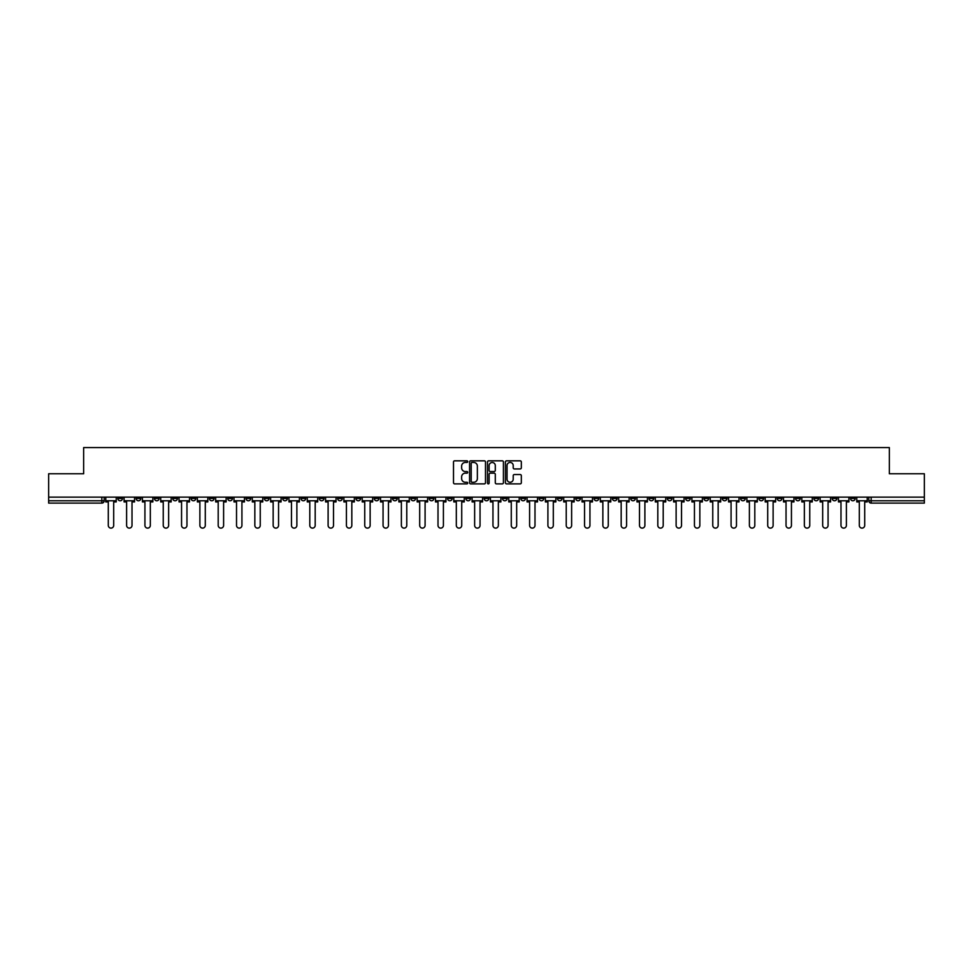 <?xml version="1.0" encoding="UTF-8"?>
<svg xmlns="http://www.w3.org/2000/svg" width="973" height="973" viewBox="0 0 973 973"><rect width="100%" height="100%" fill="white"/><g stroke="black" fill="none" stroke-linecap="round" stroke-linejoin="round"><path stroke-width="1.46" d="M467.709 461.628A0.803 0.803 0 0 0 466.906 460.825L454.659 460.825A1.155 1.155 0 0 0 453.503 461.98L453.503 482.73A1.155 1.155 0 0 0 454.659 483.873L466.906 483.873A0.803 0.803 0 0 0 467.709 483.07A0.803 0.803 0 0 0 466.906 482.267L465.325 482.267A3.685 3.685 0 0 1 461.64 478.57L461.64 476.843A3.685 3.685 0 0 1 465.325 473.158L466.906 473.158A0.803 0.803 0 0 0 467.709 472.355A0.803 0.803 0 0 0 466.906 471.54L465.325 471.54A3.685 3.685 0 0 1 461.64 467.855L461.64 466.128A3.685 3.685 0 0 1 465.325 462.443L466.906 462.443A0.803 0.803 0 0 0 467.709 461.628M722.27 497.13L722.27 498.419L726.977 498.419A2.347 2.347 0 0 1 724.617 500.767A2.347 2.347 0 0 1 722.27 498.419L722.27 497.13M612.37 497.13L612.37 498.419L617.064 498.419A2.347 2.347 0 0 1 614.717 500.767A2.347 2.347 0 0 1 612.37 498.419L612.37 497.13M594.053 497.13L594.053 498.419L598.748 498.419A2.347 2.347 0 0 1 596.4 500.767A2.347 2.347 0 0 1 594.053 498.419L594.053 497.13M484.153 497.13L484.153 498.419L488.847 498.419A2.347 2.347 0 0 1 486.5 500.767A2.347 2.347 0 0 1 484.153 498.419L484.153 497.13M465.836 497.13L465.836 498.419L470.531 498.419A2.347 2.347 0 0 1 468.183 500.767A2.347 2.347 0 0 1 465.836 498.419L465.836 497.13M447.519 497.13L447.519 498.419L452.214 498.419A2.347 2.347 0 0 1 449.867 500.767A2.347 2.347 0 0 1 447.519 498.419L447.519 497.13M410.886 497.13L410.886 498.419L415.58 498.419A2.347 2.347 0 0 1 413.233 500.767A2.347 2.347 0 0 1 410.886 498.419L410.886 497.13M374.252 498.419L374.252 497.13L374.252 498.419A2.347 2.347 0 0 0 376.6 500.767A2.347 2.347 0 0 1 374.252 498.419L378.947 498.419A2.347 2.347 0 0 1 376.6 500.767A2.347 2.347 0 0 0 378.947 498.419L378.947 497.13L378.947 498.419M355.936 498.419L355.936 497.13L355.936 498.419A2.347 2.347 0 0 0 358.283 500.767A2.347 2.347 0 0 1 355.936 498.419L360.63 498.419A2.347 2.347 0 0 1 358.283 500.767M337.619 498.419L337.619 497.13L337.619 498.419A2.347 2.347 0 0 0 339.966 500.767A2.347 2.347 0 0 1 337.619 498.419L342.314 498.419A2.347 2.347 0 0 1 339.966 500.767A2.347 2.347 0 0 0 342.314 498.419L342.314 497.13L342.314 498.419M319.302 497.13L319.302 498.419L323.997 498.419A2.347 2.347 0 0 1 321.649 500.767A2.347 2.347 0 0 1 319.302 498.419L319.302 497.13M300.985 497.13L300.985 498.419L305.68 498.419A2.347 2.347 0 0 1 303.333 500.767A2.347 2.347 0 0 1 300.985 498.419L300.985 497.13M282.669 497.13L282.669 498.419L287.363 498.419A2.347 2.347 0 0 1 285.016 500.767A2.347 2.347 0 0 1 282.669 498.419L282.669 497.13M264.352 498.419L264.352 497.13L264.352 498.419A2.347 2.347 0 0 0 266.699 500.767A2.347 2.347 0 0 1 264.352 498.419L269.047 498.419A2.347 2.347 0 0 1 266.699 500.767M227.706 498.419L227.706 497.13L227.706 498.419A2.347 2.347 0 0 0 230.066 500.767A2.347 2.347 0 0 1 227.706 498.419L232.413 498.419A2.347 2.347 0 0 1 230.066 500.767A2.347 2.347 0 0 0 232.413 498.419L232.413 497.13L232.413 498.419M209.39 498.419L209.39 497.13L209.39 498.419A2.347 2.347 0 0 0 211.737 500.767A2.347 2.347 0 0 1 209.39 498.419L214.096 498.419A2.347 2.347 0 0 1 211.737 500.767A2.347 2.347 0 0 0 214.096 498.419L214.096 497.13L214.096 498.419M191.073 498.419L191.073 497.13L191.073 498.419A2.347 2.347 0 0 0 193.42 500.767A2.347 2.347 0 0 1 191.073 498.419L195.78 498.419A2.347 2.347 0 0 1 193.42 500.767A2.347 2.347 0 0 0 195.78 498.419L195.78 497.13L195.78 498.419M172.756 498.419L172.756 497.13L172.756 498.419A2.347 2.347 0 0 0 175.104 500.767A2.347 2.347 0 0 1 172.756 498.419L177.463 498.419A2.347 2.347 0 0 1 175.104 500.767M154.439 498.419L154.439 497.13L154.439 498.419A2.347 2.347 0 0 0 156.787 500.767A2.347 2.347 0 0 1 154.439 498.419L159.134 498.419A2.347 2.347 0 0 1 156.787 500.767A2.347 2.347 0 0 0 159.134 498.419L159.134 497.13L159.134 498.419M136.123 498.419L136.123 497.13L136.123 498.419A2.347 2.347 0 0 0 138.47 500.767A2.347 2.347 0 0 1 136.123 498.419L140.817 498.419A2.347 2.347 0 0 1 138.47 500.767A2.347 2.347 0 0 0 140.817 498.419L140.817 497.13L140.817 498.419M520.178 468.95A1.155 1.155 0 0 0 521.333 467.794L521.333 461.98A1.155 1.155 0 0 0 520.178 460.825L506.58 460.825A1.155 1.155 0 0 0 505.425 461.98L505.425 482.73A1.155 1.155 0 0 0 506.58 483.873L520.178 483.873A1.155 1.155 0 0 0 521.333 482.73L521.333 475.688A1.155 1.155 0 0 0 520.178 474.544L514.364 474.544A1.155 1.155 0 0 0 513.209 475.688L513.209 479.178A3.077 3.077 0 0 1 510.132 482.267A3.077 3.077 0 0 1 507.042 479.178L507.042 465.52A3.077 3.077 0 0 1 510.132 462.443A3.077 3.077 0 0 1 513.209 465.52L513.209 467.794A1.155 1.155 0 0 0 514.364 468.95L520.178 468.95M48.65 497.13L48.65 473.766L83.642 473.766L83.642 447.58L889.358 447.58L889.358 473.766L924.35 473.766L924.35 497.13L48.65 497.13L48.65 500.767L104.184 500.767L104.184 497.13L104.184 500.767A2.347 2.347 0 0 1 101.837 503.114L48.65 503.114L48.65 500.767M485.491 461.98A1.155 1.155 0 0 0 484.335 460.825L470.737 460.825A1.155 1.155 0 0 0 469.582 461.98L469.582 482.73A1.155 1.155 0 0 0 470.737 483.873L484.335 483.873A1.155 1.155 0 0 0 485.491 482.73L485.491 461.98M488.665 460.825L502.263 460.825A1.155 1.155 0 0 1 503.418 461.98L503.418 482.73A1.155 1.155 0 0 1 502.263 483.873L496.437 483.873A1.155 1.155 0 0 1 495.293 482.73L495.293 474.313A1.155 1.155 0 0 0 494.138 473.158L490.27 473.158A1.155 1.155 0 0 0 489.127 474.313L489.127 483.07A0.803 0.803 0 0 1 488.312 483.873A0.803 0.803 0 0 1 487.509 483.07L487.509 461.98A1.155 1.155 0 0 1 488.665 460.825M868.816 497.13L868.816 500.767L924.35 500.767L924.35 503.114L871.163 503.114A2.347 2.347 0 0 1 868.816 500.767A2.347 2.347 0 0 0 871.163 503.114L871.163 497.13M924.35 497.13L924.35 500.767M855.194 497.13L855.194 498.419A2.347 2.347 0 0 1 852.847 500.767A2.347 2.347 0 0 1 850.499 498.419L855.194 498.419M850.499 497.13L850.499 498.419M836.877 497.13L836.877 498.419A2.347 2.347 0 0 1 834.53 500.767A2.347 2.347 0 0 1 832.183 498.419L836.877 498.419M832.183 497.13L832.183 498.419M818.561 498.419L818.561 497.13L818.561 498.419A2.347 2.347 0 0 1 816.213 500.767A2.347 2.347 0 0 1 813.866 498.419L818.561 498.419A2.347 2.347 0 0 1 816.213 500.767M813.866 497.13L813.866 498.419M800.244 497.13L800.244 498.419A2.347 2.347 0 0 1 797.896 500.767A2.347 2.347 0 0 1 795.537 498.419A2.347 2.347 0 0 0 797.896 500.767M795.537 497.13L795.537 498.419L800.244 498.419M781.927 497.13L781.927 498.419A2.347 2.347 0 0 1 779.58 500.767A2.347 2.347 0 0 1 777.22 498.419L781.927 498.419A2.347 2.347 0 0 1 779.58 500.767M777.22 497.13L777.22 498.419M763.61 497.13L763.61 498.419A2.347 2.347 0 0 1 761.263 500.767A2.347 2.347 0 0 1 758.904 498.419A2.347 2.347 0 0 0 761.263 500.767M758.904 497.13L758.904 498.419L763.61 498.419M745.294 497.13L745.294 498.419A2.347 2.347 0 0 1 742.934 500.767A2.347 2.347 0 0 1 740.587 498.419L745.294 498.419M740.587 497.13L740.587 498.419M726.977 497.13L726.977 498.419A2.347 2.347 0 0 1 724.617 500.767M708.648 497.13L708.648 498.419A2.347 2.347 0 0 1 706.301 500.767A2.347 2.347 0 0 1 703.953 498.419L708.648 498.419M703.953 497.13L703.953 498.419M690.331 497.13L690.331 498.419A2.347 2.347 0 0 1 687.984 500.767A2.347 2.347 0 0 1 685.637 498.419L690.331 498.419M685.637 497.13L685.637 498.419M672.015 497.13L672.015 498.419A2.347 2.347 0 0 1 669.667 500.767A2.347 2.347 0 0 1 667.32 498.419A2.347 2.347 0 0 0 669.667 500.767M667.32 497.13L667.32 498.419L672.015 498.419M653.698 497.13L653.698 498.419A2.347 2.347 0 0 1 651.351 500.767A2.347 2.347 0 0 1 649.003 498.419L653.698 498.419M649.003 497.13L649.003 498.419M635.381 497.13L635.381 498.419A2.347 2.347 0 0 1 633.034 500.767A2.347 2.347 0 0 1 630.686 498.419L635.381 498.419M630.686 497.13L630.686 498.419M617.064 497.13L617.064 498.419M598.748 497.13L598.748 498.419L598.748 497.13M580.431 497.13L580.431 498.419A2.347 2.347 0 0 1 578.084 500.767A2.347 2.347 0 0 1 575.736 498.419L580.431 498.419M575.736 497.13L575.736 498.419M562.114 497.13L562.114 498.419A2.347 2.347 0 0 1 559.767 500.767A2.347 2.347 0 0 1 557.42 498.419L562.114 498.419M557.42 497.13L557.42 498.419M543.798 497.13L543.798 498.419A2.347 2.347 0 0 1 541.45 500.767A2.347 2.347 0 0 1 539.103 498.419L543.798 498.419M539.103 497.13L539.103 498.419M525.481 497.13L525.481 498.419A2.347 2.347 0 0 1 523.133 500.767A2.347 2.347 0 0 1 520.786 498.419L525.481 498.419M520.786 497.13L520.786 498.419M507.164 497.13L507.164 498.419A2.347 2.347 0 0 1 504.817 500.767A2.347 2.347 0 0 1 502.469 498.419L507.164 498.419M502.469 497.13L502.469 498.419M488.847 497.13L488.847 498.419A2.347 2.347 0 0 1 486.5 500.767M470.531 497.13L470.531 498.419M452.214 498.419L452.214 497.13L452.214 498.419A2.347 2.347 0 0 1 449.867 500.767M433.897 497.13L433.897 498.419A2.347 2.347 0 0 1 431.55 500.767A2.347 2.347 0 0 1 429.202 498.419A2.347 2.347 0 0 0 431.55 500.767A2.347 2.347 0 0 0 433.897 498.419L429.202 498.419L429.202 497.13M415.58 498.419L415.58 497.13L415.58 498.419A2.347 2.347 0 0 1 413.233 500.767M397.264 497.13L397.264 498.419A2.347 2.347 0 0 1 394.916 500.767A2.347 2.347 0 0 1 392.569 498.419A2.347 2.347 0 0 0 394.916 500.767M392.569 497.13L392.569 498.419L397.264 498.419M360.63 497.13L360.63 498.419L360.63 497.13M323.997 498.419L323.997 497.13L323.997 498.419A2.347 2.347 0 0 1 321.649 500.767M305.68 498.419L305.68 497.13L305.68 498.419A2.347 2.347 0 0 1 303.333 500.767M287.363 498.419L287.363 497.13L287.363 498.419A2.347 2.347 0 0 1 285.016 500.767M269.047 497.13L269.047 498.419L269.047 497.13M250.73 498.419L250.73 497.13L250.73 498.419A2.347 2.347 0 0 1 248.383 500.767A2.347 2.347 0 0 1 246.023 498.419L250.73 498.419A2.347 2.347 0 0 1 248.383 500.767M246.023 497.13L246.023 498.419M177.463 497.13L177.463 498.419L177.463 497.13M122.501 497.13L122.501 498.419A2.347 2.347 0 0 1 120.153 500.767A2.347 2.347 0 0 1 117.806 498.419A2.347 2.347 0 0 0 120.153 500.767A2.347 2.347 0 0 0 122.501 498.419L122.501 497.13M117.806 497.13L117.806 498.419L122.501 498.419M101.837 497.13L101.837 503.114A2.347 2.347 0 0 0 104.184 500.767M472.002 462.443A0.803 0.803 0 0 0 471.2 463.245L471.2 481.453A0.803 0.803 0 0 0 472.002 482.267L473.681 482.267A3.685 3.685 0 0 0 477.366 478.57L477.366 466.128A3.685 3.685 0 0 0 473.681 462.443L472.002 462.443M495.293 465.581A3.077 3.077 0 0 0 492.204 462.491A3.077 3.077 0 0 0 489.127 465.581L489.127 470.397A1.155 1.155 0 0 0 490.27 471.54L494.138 471.54A1.155 1.155 0 0 0 495.293 470.397L495.293 465.581M105.777 500.767L105.777 501.946L108.295 501.946L108.295 525.42A2.7 2.7 149.7 0 0 110.995 528.12A2.7 2.7 149.7 0 0 113.695 525.42L113.695 501.946L116.225 501.946L116.225 500.767L105.777 500.767L105.777 497.13M116.225 500.767L116.225 497.13M124.094 500.767L124.094 501.946L126.612 501.946L126.612 525.42A2.7 2.7 149.7 0 0 129.312 528.12A2.7 2.7 149.7 0 0 132.012 525.42L132.012 501.946L134.542 501.946L134.542 500.767L124.094 500.767L124.094 497.13M134.542 500.767L134.542 497.13M142.411 500.767L142.411 501.946L144.928 501.946L144.928 525.42A2.7 2.7 149.7 0 0 147.628 528.12A2.7 2.7 149.7 0 0 150.328 525.42L150.328 501.946L152.858 501.946L152.858 500.767L142.411 500.767L142.411 497.13M152.858 500.767L152.858 497.13M160.727 500.767L160.727 501.946L163.245 501.946L163.245 525.42A2.7 2.7 149.7 0 0 165.945 528.12A2.7 2.7 149.7 0 0 168.645 525.42L168.645 501.946L171.175 501.946L171.175 500.767L160.727 500.767L160.727 497.13M171.175 500.767L171.175 497.13M179.044 500.767L179.044 501.946L181.562 501.946L181.562 525.42A2.7 2.7 149.7 0 0 184.262 528.12A2.7 2.7 149.7 0 0 186.962 525.42L186.962 501.946L189.492 501.946L189.492 500.767L179.044 500.767L179.044 497.13M189.492 500.767L189.492 497.13M197.361 500.767L197.361 501.946L199.879 501.946L199.879 525.42A2.7 2.7 149.7 0 0 202.579 528.12A2.7 2.7 149.7 0 0 205.291 525.42L205.291 501.946L207.808 501.946L207.808 500.767L197.361 500.767L197.361 497.13M207.808 500.767L207.808 497.13M215.678 500.767L215.678 501.946L218.195 501.946L218.195 525.42A2.7 2.7 149.7 0 0 220.907 528.12A2.7 2.7 149.7 0 0 223.608 525.42L223.608 501.946L226.125 501.946L226.125 500.767L215.678 500.767L215.678 497.13M226.125 500.767L226.125 497.13M233.994 500.767L233.994 501.946L236.524 501.946L236.524 525.42A2.7 2.7 149.7 0 0 239.224 528.12A2.7 2.7 149.7 0 0 241.924 525.42L241.924 501.946L244.442 501.946L244.442 500.767L233.994 500.767L233.994 497.13M244.442 500.767L244.442 497.13M252.311 500.767L252.311 501.946L254.841 501.946L254.841 525.42A2.7 2.7 149.7 0 0 257.541 528.12A2.7 2.7 149.7 0 0 260.241 525.42L260.241 501.946L262.759 501.946L262.759 500.767L252.311 500.767L252.311 497.13M262.759 500.767L262.759 497.13M270.628 500.767L270.628 501.946L273.158 501.946L273.158 525.42A2.7 2.7 149.7 0 0 275.858 528.12A2.7 2.7 149.7 0 0 278.558 525.42L278.558 501.946L281.075 501.946L281.075 500.767L270.628 500.767L270.628 497.13M281.075 500.767L281.075 497.13M288.945 500.767L288.945 501.946L291.474 501.946L291.474 525.42A2.7 2.7 149.7 0 0 294.174 528.12A2.7 2.7 149.7 0 0 296.874 525.42L296.874 501.946L299.392 501.946L299.392 500.767L288.945 500.767L288.945 497.13M299.392 500.767L299.392 497.13M307.261 500.767L307.261 501.946L309.791 501.946L309.791 525.42A2.7 2.7 149.7 0 0 312.491 528.12A2.7 2.7 149.7 0 0 315.191 525.42L315.191 501.946L317.709 501.946L317.709 500.767L307.261 500.767L307.261 497.13M317.709 500.767L317.709 497.13M325.578 500.767L325.578 501.946L328.108 501.946L328.108 525.42A2.7 2.7 149.7 0 0 330.808 528.12A2.7 2.7 149.7 0 0 333.508 525.42L333.508 501.946L336.026 501.946L336.026 500.767L325.578 500.767L325.578 497.13M336.026 500.767L336.026 497.13M343.895 500.767L343.895 501.946L346.424 501.946L346.424 525.42A2.7 2.7 149.7 0 0 349.125 528.12A2.7 2.7 149.7 0 0 351.825 525.42L351.825 501.946L354.342 501.946L354.342 500.767L343.895 500.767L343.895 497.13M354.342 500.767L354.342 497.13M362.211 500.767L362.211 501.946L364.741 501.946L364.741 525.42A2.7 2.7 149.7 0 0 367.441 528.12A2.7 2.7 149.7 0 0 370.141 525.42L370.141 501.946L372.659 501.946L372.659 500.767L362.211 500.767L362.211 497.13M372.659 500.767L372.659 497.13M380.528 500.767L380.528 501.946L383.058 501.946L383.058 525.42A2.7 2.7 149.7 0 0 385.758 528.12A2.7 2.7 149.7 0 0 388.458 525.42L388.458 501.946L390.976 501.946L390.976 500.767L380.528 500.767L380.528 497.13M390.976 500.767L390.976 497.13M398.845 500.767L398.845 501.946L401.375 501.946L401.375 525.42A2.7 2.7 149.7 0 0 404.075 528.12A2.7 2.7 149.7 0 0 406.775 525.42L406.775 501.946L409.292 501.946L409.292 500.767L398.845 500.767L398.845 497.13M409.292 500.767L409.292 497.13M417.162 500.767L417.162 501.946L419.691 501.946L419.691 525.42A2.7 2.7 149.7 0 0 422.391 528.12A2.7 2.7 149.7 0 0 425.092 525.42L425.092 501.946L427.609 501.946L427.609 500.767L417.162 500.767L417.162 497.13M427.609 500.767L427.609 497.13M435.478 500.767L435.478 501.946L438.008 501.946L438.008 525.42A2.7 2.7 149.7 0 0 440.708 528.12A2.7 2.7 149.7 0 0 443.408 525.42L443.408 501.946L445.938 501.946L445.938 500.767L435.478 500.767L435.478 497.13M445.938 500.767L445.938 497.13M453.795 500.767L453.795 501.946L456.325 501.946L456.325 525.42A2.7 2.7 149.7 0 0 459.025 528.12A2.7 2.7 149.7 0 0 461.725 525.42L461.725 501.946L464.255 501.946L464.255 500.767L453.795 500.767L453.795 497.13M464.255 500.767L464.255 497.13M472.112 500.767L472.112 501.946L474.642 501.946L474.642 525.42A2.7 2.7 149.7 0 0 477.342 528.12A2.7 2.7 149.7 0 0 480.042 525.42L480.042 501.946L482.572 501.946L482.572 500.767L472.112 500.767L472.112 497.13M482.572 500.767L482.572 497.13M490.428 500.767L490.428 501.946L492.958 501.946L492.958 525.42A2.7 2.7 149.7 0 0 495.658 528.12A2.7 2.7 149.7 0 0 498.358 525.42L498.358 501.946L500.888 501.946L500.888 500.767L490.428 500.767L490.428 497.13M500.888 500.767L500.888 497.13M508.745 500.767L508.745 501.946L511.275 501.946L511.275 525.42A2.7 2.7 149.7 0 0 513.975 528.12A2.7 2.7 149.7 0 0 516.675 525.42L516.675 501.946L519.205 501.946L519.205 500.767L508.745 500.767L508.745 497.13M519.205 500.767L519.205 497.13M527.062 500.767L527.062 501.946L529.592 501.946L529.592 525.42A2.7 2.7 149.7 0 0 532.292 528.12A2.7 2.7 149.7 0 0 534.992 525.42L534.992 501.946L537.522 501.946L537.522 500.767L527.062 500.767L527.062 497.13M537.522 500.767L537.522 497.13M545.391 500.767L545.391 501.946L547.908 501.946L547.908 525.42A2.7 2.7 149.7 0 0 550.609 528.12A2.7 2.7 149.7 0 0 553.309 525.42L553.309 501.946L555.838 501.946L555.838 500.767L545.391 500.767L545.391 497.13M555.838 500.767L555.838 497.13M563.708 500.767L563.708 501.946L566.225 501.946L566.225 525.42A2.7 2.7 149.7 0 0 568.925 528.12A2.7 2.7 149.7 0 0 571.625 525.42L571.625 501.946L574.155 501.946L574.155 500.767L563.708 500.767L563.708 497.13M574.155 500.767L574.155 497.13M582.024 500.767L582.024 501.946L584.542 501.946L584.542 525.42A2.7 2.7 149.7 0 0 587.242 528.12A2.7 2.7 149.7 0 0 589.942 525.42L589.942 501.946L592.472 501.946L592.472 500.767L582.024 500.767L582.024 497.13M592.472 500.767L592.472 497.13M600.341 500.767L600.341 501.946L602.859 501.946L602.859 525.42A2.7 2.7 149.7 0 0 605.559 528.12A2.7 2.7 149.7 0 0 608.259 525.42L608.259 501.946L610.789 501.946L610.789 500.767L600.341 500.767L600.341 497.13M610.789 500.767L610.789 497.13M618.658 500.767L618.658 501.946L621.175 501.946L621.175 525.42A2.7 2.7 149.7 0 0 623.875 528.12A2.7 2.7 149.7 0 0 626.576 525.42L626.576 501.946L629.105 501.946L629.105 500.767L618.658 500.767L618.658 497.13M629.105 500.767L629.105 497.13M636.974 500.767L636.974 501.946L639.492 501.946L639.492 525.42A2.7 2.7 149.7 0 0 642.192 528.12A2.7 2.7 149.7 0 0 644.892 525.42L644.892 501.946L647.422 501.946L647.422 500.767L636.974 500.767L636.974 497.13M647.422 500.767L647.422 497.13M655.291 500.767L655.291 501.946L657.809 501.946L657.809 525.42A2.7 2.7 149.7 0 0 660.509 528.12A2.7 2.7 149.7 0 0 663.209 525.42L663.209 501.946L665.739 501.946L665.739 500.767L655.291 500.767L655.291 497.13M665.739 500.767L665.739 497.13M673.608 500.767L673.608 501.946L676.126 501.946L676.126 525.42A2.7 2.7 149.7 0 0 678.826 528.12A2.7 2.7 149.7 0 0 681.526 525.42L681.526 501.946L684.055 501.946L684.055 500.767L673.608 500.767L673.608 497.13M684.055 500.767L684.055 497.13M691.925 500.767L691.925 501.946L694.442 501.946L694.442 525.42A2.7 2.7 149.7 0 0 697.142 528.12A2.7 2.7 149.7 0 0 699.842 525.42L699.842 501.946L702.372 501.946L702.372 500.767L691.925 500.767L691.925 497.13M702.372 500.767L702.372 497.13M710.241 500.767L710.241 501.946L712.759 501.946L712.759 525.42A2.7 2.7 149.7 0 0 715.459 528.12A2.7 2.7 149.7 0 0 718.159 525.42L718.159 501.946L720.689 501.946L720.689 500.767L710.241 500.767L710.241 497.13M720.689 500.767L720.689 497.13M728.558 500.767L728.558 501.946L731.076 501.946L731.076 525.42A2.7 2.7 149.7 0 0 733.776 528.12A2.7 2.7 149.7 0 0 736.476 525.42L736.476 501.946L739.006 501.946L739.006 500.767L728.558 500.767L728.558 497.13M739.006 500.767L739.006 497.13M746.875 500.767L746.875 501.946L749.392 501.946L749.392 525.42A2.7 2.7 149.7 0 0 752.093 528.12A2.7 2.7 149.7 0 0 754.805 525.42L754.805 501.946L757.322 501.946L757.322 500.767L746.875 500.767L746.875 497.13M757.322 500.767L757.322 497.13M765.192 500.767L765.192 501.946L767.709 501.946L767.709 525.42A2.7 2.7 149.7 0 0 770.421 528.12A2.7 2.7 149.7 0 0 773.121 525.42L773.121 501.946L775.639 501.946L775.639 500.767L765.192 500.767L765.192 497.13M775.639 500.767L775.639 497.13M783.508 500.767L783.508 501.946L786.038 501.946L786.038 525.42A2.7 2.7 149.7 0 0 788.738 528.12A2.7 2.7 149.7 0 0 791.438 525.42L791.438 501.946L793.956 501.946L793.956 500.767L783.508 500.767L783.508 497.13M793.956 500.767L793.956 497.13M801.825 500.767L801.825 501.946L804.355 501.946L804.355 525.42A2.7 2.7 149.7 0 0 807.055 528.12A2.7 2.7 149.7 0 0 809.755 525.42L809.755 501.946L812.273 501.946L812.273 500.767L801.825 500.767L801.825 497.13M812.273 500.767L812.273 497.13M820.142 500.767L820.142 501.946L822.672 501.946L822.672 525.42A2.7 2.7 149.7 0 0 825.372 528.12A2.7 2.7 149.7 0 0 828.072 525.42L828.072 501.946L830.589 501.946L830.589 500.767L820.142 500.767L820.142 497.13M830.589 500.767L830.589 497.13M838.458 500.767L838.458 501.946L840.988 501.946L840.988 525.42A2.7 2.7 149.7 0 0 843.688 528.12A2.7 2.7 149.7 0 0 846.388 525.42L846.388 501.946L848.906 501.946L848.906 500.767L838.458 500.767L838.458 497.13M848.906 500.767L848.906 497.13M856.775 500.767L856.775 501.946L859.305 501.946L859.305 525.42A2.7 2.7 149.7 0 0 862.005 528.12A2.7 2.7 149.7 0 0 864.705 525.42L864.705 501.946L867.223 501.946L867.223 500.767L856.775 500.767L856.775 497.13M867.223 500.767L867.223 497.13"/></g></svg>
